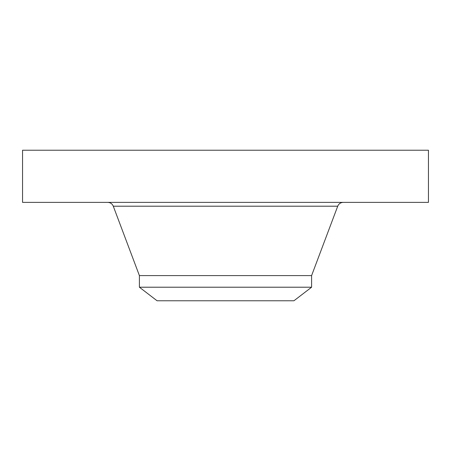 <?xml version="1.0" encoding="UTF-8"?>
<svg xmlns="http://www.w3.org/2000/svg" width="451" height="451" viewBox="0 0 451 451"><rect width="100%" height="100%" fill="white"/><g stroke="black" fill="none" stroke-linecap="round" stroke-linejoin="round"><path stroke-width="0.68" d="M22.55 150.222L428.45 150.222L428.45 202.375L22.55 202.375L22.55 150.222M139.398 287.214L311.602 287.214L293.922 300.778L157.078 300.778L139.398 287.214L139.398 275.589L311.602 275.589L337.714 206.203C338.763 203.779 340.601 202.505 343.239 202.375M139.398 275.589L113.286 206.203L337.714 206.203M113.286 206.203C112.237 203.779 110.399 202.505 107.761 202.375M311.602 287.214L311.602 275.589"/></g></svg>
